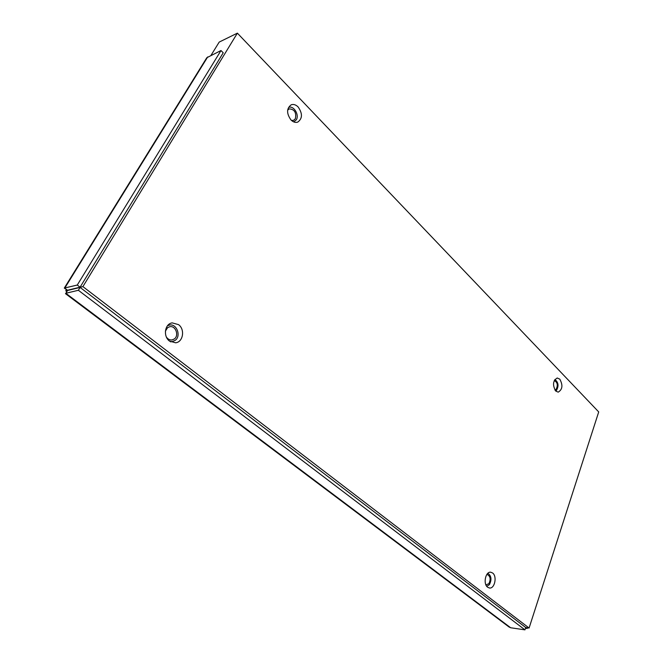 <?xml version="1.0" encoding="UTF-8"?>
<svg xmlns="http://www.w3.org/2000/svg" width="663" height="663" viewBox="0 0 663 663"><rect width="100%" height="100%" fill="white"/><g stroke="black" fill="none" stroke-linecap="round" stroke-linejoin="round"><path stroke-width="0.99" d="M525.999 627.596L527.176 628.491L527.392 627.795M525.477 628.242L527.176 628.491M66.076 292.872L67.56 290.477L80.124 287.427L78.375 290.278L524.963 629.85L510.651 627.753L508.977 626.949L65.471 293.659M510.651 627.753L65.828 293.286L78.375 290.278M80.124 287.427L525.718 627.513L524.963 629.85M64.294 288.09L206.781 57.739L220.994 50.537L223.216 52.808L80.074 287.195L77.264 285.049L64.294 288.09L66.491 289.59M207.718 56.91L64.734 288.148L67.51 290.245L80.074 287.195M220.994 50.537L77.264 285.049M298.126 106.958C302.668 113.53 302.535 118.586 297.72 122.125C295.449 122.846 293.203 122.125 290.982 119.97C286.408 113.448 286.491 108.392 291.239 104.779C293.568 104.008 295.864 104.737 298.126 106.958M178.562 324.638C185.184 329.395 183.162 342.091 175.62 342.796L169.529 341.08C162.883 336.414 164.789 323.718 172.223 322.881L178.562 324.638M559.796 379.153C563.061 385.211 562.522 389.537 558.188 392.148L555.685 391.021C552.395 384.979 552.909 380.637 557.227 377.993L559.796 379.153M492.609 572.998C497.358 576.288 494.706 588.976 489.435 587.998L487.67 587.244C482.879 584.004 485.531 571.266 490.761 572.219L492.609 572.998M82.908 286.615L529.082 628.035L598.714 411.93L237.379 33.15L82.908 286.615L65.753 290.784L66.855 291.621M529.082 628.035L525.701 627.554M237.379 33.15L219.196 42.084L211.025 55.319M66.54 289.507L65.753 290.784M287.626 110.149L289.217 108.865C294.48 109.262 296.535 112.544 295.383 118.727L293.535 120.384L291.496 120.459M288.654 107.431L288.654 107.431C293.552 105.185 299.502 114.749 296.378 119.746L293.767 121.926M486.808 574.514L487.264 574.506C490.396 576.188 490.943 579.238 488.904 583.664L485.929 584.899M487.852 573.296C491.366 575.782 491.888 579.561 489.418 584.642L486.758 586.316M554.235 380.562C557.533 382.286 558.147 385.228 556.083 389.405L554.873 389.977M554.865 379.468C558.428 382.278 558.959 385.932 556.464 390.441L555.644 390.979M165.394 331.168L167.59 327.663L169.794 326.702C175.579 325.409 179.333 335.495 174.369 338.934L172.048 339.928C169.778 340.169 167.888 339.207 166.405 337.053M167.474 325.765L169.471 325.052C176.714 323.428 181.422 336.033 175.214 340.334L172.297 341.586L170.176 341.536M65.952 293.079L66.259 292.582M169.471 325.052L167.847 325.326M172.297 341.586L170.664 341.835"/></g></svg>
